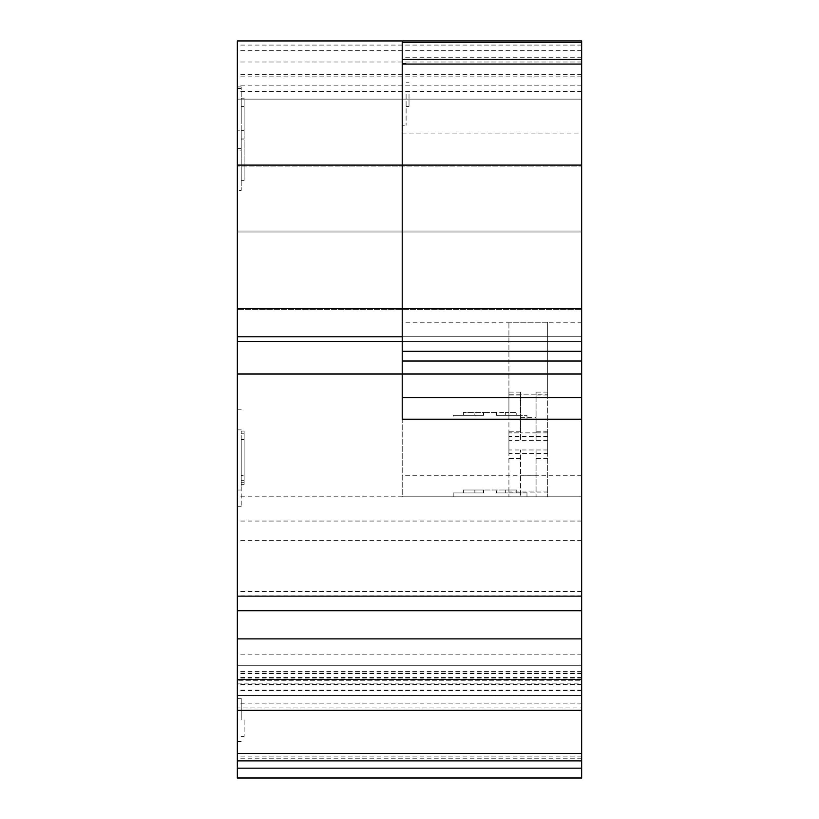 <?xml version="1.0" encoding="UTF-8"?>
<svg xmlns="http://www.w3.org/2000/svg" width="819" height="819" viewBox="0 0 819 819"><rect width="100%" height="100%" fill="white"/><g stroke="black" fill="none" stroke-linecap="round" stroke-linejoin="round"><path stroke-width="0.61" stroke-dasharray="4.09 3.07" d="M244.134 118.54L244.134 106.419L244.134 118.54M241.226 118.54L241.226 86.927L241.226 118.54M237.346 150.153L237.346 86.927L237.346 150.153L241.226 150.153M237.346 86.927L241.226 86.927M237.346 118.54L237.346 88.472L237.346 118.54M241.226 130.18L241.226 190.325L241.226 130.18L237.346 130.18L237.346 190.325L241.226 190.325M237.346 190.325L237.346 130.18M409.019 94.298L409.019 106.419L409.019 94.298M406.101 94.298L406.101 125.246L406.101 94.298M402.221 125.246L402.221 63.35L402.221 125.246L406.101 125.246M402.221 63.35L406.101 63.35M402.221 133.088L581.654 133.088L581.654 40.95L581.654 99.14L581.654 40.95L402.221 40.95L402.221 232.023L402.221 40.95L237.346 40.95L237.346 99.14L237.346 40.95L581.654 40.95L402.221 40.95L402.221 419.205M581.654 133.088L581.654 232.023L237.346 232.023L237.346 40.95L581.654 40.95M581.654 166.103L581.654 165.1L237.346 165.1L237.346 232.023L237.346 165.1L581.654 165.1L581.654 231.019L581.654 166.103L237.346 166.103L581.654 166.103M581.654 322.215L581.654 374.59L237.346 374.59L237.346 232.023L581.654 232.023L581.654 231.019L581.654 232.023L237.346 232.023L402.221 232.023L402.221 374.59L402.221 232.023L581.654 232.023L581.654 322.215L402.221 322.215M581.654 91.39L237.346 91.39M581.654 99.14L237.346 99.14L581.654 99.14M241.226 139.885L241.226 180.62L241.226 139.885L244.134 139.885L244.134 180.62L244.134 139.885L241.226 139.885M241.226 180.62L244.134 180.62L241.226 180.62M241.226 98.178L241.226 138.913L241.226 98.178L244.134 98.178L244.134 138.913L244.134 98.178L241.226 98.178M241.226 138.913L244.134 138.913L241.226 138.913M581.654 309.633L581.654 308.65L237.346 308.65L237.346 374.59L237.346 308.65L581.654 308.65L581.654 373.587L581.654 309.633L237.346 309.633L581.654 309.633M237.346 683.885L581.654 683.885L581.654 679.463L581.654 680.261L237.346 680.292L581.654 680.261L581.654 496.805L402.221 496.805L402.221 374.59L581.654 374.59L581.654 496.805L402.221 496.805L402.221 374.59L237.346 374.59L581.654 374.59L581.654 373.587L581.654 374.59L237.346 374.59L237.346 778.05M547.706 492.117L547.706 417.7L547.706 496.805L547.706 492.117L536.066 492.117L536.066 496.805L536.066 449.969L536.066 492.117L508.916 492.117L508.916 496.805L508.916 417.7L508.916 492.117M547.706 496.805L520.556 496.805L520.556 449.969L520.556 496.805L508.916 496.805L547.706 496.805M547.706 432.862L536.066 432.862L536.066 440.366L536.066 392.086L536.066 432.862L520.556 432.862L520.556 392.086L520.556 440.366L520.556 432.862L508.916 432.862M547.706 394.185L547.706 322.215L547.706 417.7L547.706 392.086L547.706 394.185L508.916 394.185L508.916 392.086L508.916 417.7L508.916 322.215L508.916 394.185M536.066 394.144L520.556 394.144M547.706 322.215L508.916 322.215M547.706 453.48L547.706 431.818L547.706 453.48L508.916 453.48L508.916 431.818L508.916 453.48M241.226 459.94L241.226 490.018L241.226 459.94M237.346 459.94L237.346 490.018L237.346 459.94M241.226 457.975L241.226 506.736L241.226 457.975M237.346 457.975L237.346 506.736L237.346 457.975M496.898 415.325L526.975 415.325L496.406 415.325L496.406 412.418L483.271 412.418L505.323 412.418L496.396 412.418L496.396 415.325L505.323 415.325L505.323 412.418L516.758 412.418L505.323 412.418L505.323 415.325L516.758 415.325L516.758 412.418L516.758 415.325L496.898 415.325L496.898 412.418M483.794 415.325L483.794 412.418L483.773 415.325L453.194 415.325L483.773 415.325L483.773 412.418L483.783 415.325L483.261 415.325L483.261 412.418L463.411 412.418L483.261 412.418L483.271 415.325L483.794 415.325M453.194 492.925L483.773 492.925L483.773 490.008L505.323 490.008L463.411 490.008L483.773 490.008L483.794 492.925L483.794 490.008L483.261 492.925L483.783 492.925L453.194 492.925L453.194 496.805L526.975 496.805L453.194 496.805M496.908 492.925L505.323 492.925L496.386 492.925L496.375 490.008L496.386 492.925L526.975 492.925L496.396 492.925L496.908 490.008M505.323 492.925L505.323 490.008L516.758 490.008L505.323 490.008L505.323 492.925L516.758 492.925L516.758 490.008L516.758 492.925L505.323 492.925M496.898 492.925L496.898 490.008M483.271 492.925L483.271 490.008L483.261 492.925L474.846 492.925L483.271 492.925M474.846 492.925L474.846 490.008L474.846 492.925L463.411 492.925L474.846 492.925M463.411 492.925L463.411 490.008L463.411 492.925M526.975 496.805L526.975 492.925M496.908 415.325L496.908 412.418M496.386 415.325L496.386 412.418L496.375 415.325M474.846 415.325L483.271 415.325L474.846 415.325L474.846 412.418L474.846 415.325L463.411 415.325L474.846 415.325M463.411 415.325L463.411 412.418L463.411 415.325M453.194 419.205L526.975 419.205L453.194 419.205L453.194 415.325M241.226 475.491L241.226 431.05L241.226 475.491L244.134 475.491L244.134 484.398L244.134 431.05L244.134 475.491M241.226 433.231L241.226 431.05L241.226 433.231L244.134 433.231L241.226 433.231M241.226 439.946L244.134 439.946M241.226 482.688L244.134 482.688L241.226 482.688M241.226 475.859L244.134 475.859M241.226 439.588L244.134 439.588L244.134 480.313L244.134 439.578L241.226 439.578L241.226 480.313L241.226 439.578L244.134 439.578M241.226 480.313L244.134 480.313L241.226 480.313M581.654 665.745L237.346 665.745L581.654 665.745M581.654 521.048L237.346 521.048M402.221 336.773L581.654 336.773L581.654 361.015L402.221 361.015L581.654 361.015L581.654 419.205L581.654 336.773L237.346 336.773M581.654 683.885L581.654 707.913L237.346 707.913M581.654 707.913L581.654 778.05M581.654 690.141L237.346 690.141M581.654 684.551L237.346 684.551M241.226 719.86L241.226 698.341L241.226 719.86M244.134 719.86L244.134 736.527L244.134 719.86M237.346 719.86L237.346 698.341L237.346 719.86M581.654 57.75L402.221 57.75M581.654 61.998L237.346 61.998M581.654 50.655L237.346 50.655M581.654 76.863L237.346 76.863M581.654 85.862L237.346 85.862M581.654 74.672L237.346 74.672M581.654 45.086L237.346 45.086M581.654 231.019L237.346 231.019L581.654 231.019M581.654 373.587L237.346 373.587L581.654 373.587M581.654 308.65L237.346 308.65L581.654 308.65M581.654 165.1L237.346 165.1M520.556 417.7L536.066 417.7M547.706 395.004L536.066 395.004M520.556 395.004L508.916 395.004M547.706 491.052L508.916 491.052M547.706 436.332L508.916 436.332M547.706 374.59L508.916 374.59M547.706 449.969L508.916 449.969M547.706 436.855L508.916 436.855M547.706 440.366L508.916 440.366M536.066 475.235L520.556 475.235M581.654 496.805L237.346 496.805M581.654 654.811L237.346 654.811M581.654 595.822L237.346 595.822M581.654 591.472L237.346 591.472M581.654 540.427L237.346 540.427M581.654 341.615L402.221 341.615L581.654 341.615M581.654 397.645L402.221 397.645M581.654 673.699L237.346 673.699M581.654 673.116L237.346 673.116M581.654 679.463L237.346 679.463L581.654 679.463M581.654 475.255L402.221 475.255M581.654 679.719L237.346 679.719M581.654 758.24L237.346 758.24M581.654 756.091L237.346 756.091M581.654 703.142L237.346 703.142M581.654 695.526L237.346 695.526L581.654 695.526M581.654 678.961L237.346 678.961M241.226 130.661L244.134 130.661M237.346 148.608L241.226 148.608M406.101 106.419L409.019 106.419M406.101 82.176L409.019 82.176M237.346 88.472L241.226 88.472M241.226 106.419L244.134 106.419M547.706 392.086L536.066 392.086M520.556 392.086L508.916 392.086M547.706 458.517L536.066 458.517M547.706 431.818L536.066 431.818M520.556 458.517L508.916 458.517M520.556 431.818L508.916 431.818M237.346 490.018L241.226 490.018M237.346 506.736L241.226 506.736M526.975 419.205L526.975 415.325M237.346 409.213L241.226 409.213M241.226 484.398L244.134 484.398L241.226 484.387M241.226 431.05L244.134 431.05L241.226 431.05M237.346 429.873L241.226 429.873M581.654 671.426L237.346 671.426M581.654 690.786L237.346 690.786M244.134 703.193L241.226 703.193M241.226 698.341L237.346 698.341M241.226 741.369L237.346 741.369M244.134 736.527L241.226 736.527M581.654 695.618L237.346 695.618M581.654 677.446L237.346 677.446"/><path stroke-width="1.23" d="M581.654 710.339L581.654 40.95L402.221 40.95L402.221 165.1L237.346 165.1L237.346 778.05L581.654 778.05L581.654 710.339L237.346 710.339M237.346 40.95L581.654 40.95L237.346 40.95L237.346 165.1L402.221 165.1L402.221 308.65L237.346 308.65L402.221 308.65L402.221 419.205L581.654 419.205L402.221 419.205M581.654 165.1L402.221 165.1L581.654 165.1M581.654 308.65L402.221 308.65L581.654 308.65M402.221 336.773L237.346 336.773M581.654 361.015L402.221 361.015L581.654 361.015M581.654 42.598L402.221 42.598M581.654 59.388L402.221 59.388M581.654 64.066L402.221 64.066M581.654 351.32L402.221 351.32M581.654 397.624L402.221 397.624M402.221 341.615L237.346 341.615M581.654 596.14L237.346 596.14M581.654 610.779L237.346 610.779M581.654 638.881L237.346 638.881M581.654 753.46L237.346 753.46M581.654 760.892L237.346 760.892M581.654 768.171L237.346 768.171M581.654 777.866L237.346 777.866"/></g></svg>
